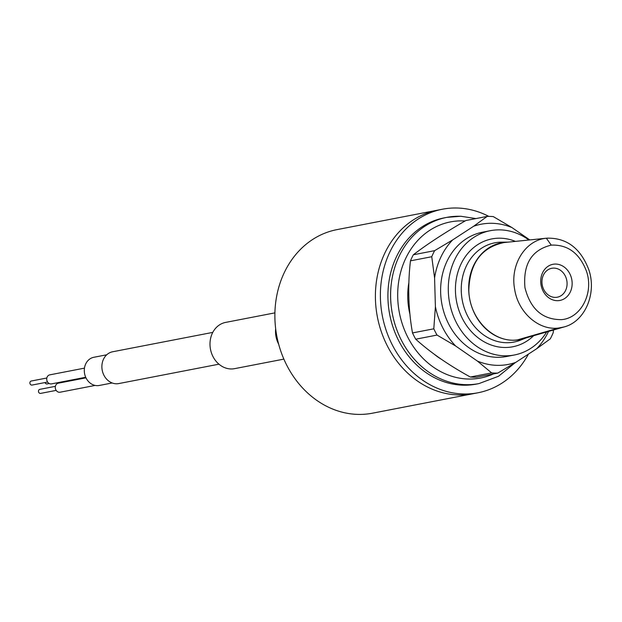 <?xml version="1.0" encoding="UTF-8"?>
<svg xmlns="http://www.w3.org/2000/svg" width="622" height="622" viewBox="0 0 622 622"><rect width="100%" height="100%" fill="white"/><g stroke="black" fill="none" stroke-linecap="round" stroke-linejoin="round"><path stroke-width="0.93" d="M442.452 209.217L336.945 229.635A93.487 79.282 79 0 0 275.515 327.452A93.487 79.282 79 0 0 372.469 413.195L473 393.742A93.487 79.282 -101 0 1 375.439 299.299A93.487 79.282 -101 0 1 437.468 210.182A93.487 79.282 -101 0 0 376.038 307.991A93.487 79.282 -101 0 0 473 393.742L477.976 392.777A93.487 79.282 -101 0 1 380.423 298.335A93.487 79.282 -101 0 1 442.452 209.217A93.487 79.282 -101 0 1 488.838 216.394M528.436 354.112A93.487 79.282 -101 0 1 477.976 392.777M475.939 218.579L460.816 216.262L446.806 217.366A84.646 71.787 -101 0 0 391.199 306.117A84.646 71.787 -101 0 0 465.287 384.66A84.646 71.787 -101 0 0 478.979 383.58L476.296 384.101A84.646 71.787 -101 0 1 462.605 385.181A84.646 71.787 -101 0 1 388.517 306.638A84.646 71.787 -101 0 1 444.131 217.887L446.806 217.366A84.646 71.787 -101 0 1 460.498 216.293M441.192 359.182A67.72 57.426 -101 0 1 434.358 354.33M409.921 314.242A67.72 57.426 -101 0 1 408.864 282.691M497.748 373.099L476.444 377.227A78.761 66.795 -101 0 1 473.389 377.204A78.761 66.795 -101 0 1 470.333 377.025L491.637 372.897A78.761 66.795 -101 0 0 497.748 373.099L515.778 362.362A71.398 60.552 -101 0 1 477.416 361.087L491.637 372.897M511.945 227.566L493.3 216.604A78.761 66.795 -101 0 0 487.189 216.402L465.878 220.522C444.87 232.62 427.353 244.042 413.327 254.787L434.638 250.658L452.661 239.921L473.583 226.284A71.398 60.552 -101 0 1 511.945 227.566L529.773 239.913M487.189 216.402L473.583 226.284M434.638 250.658A78.761 66.795 -101 0 0 431.754 256.723L410.45 260.843A78.761 66.795 -101 0 1 413.327 254.787M410.45 260.843C407.635 285.552 408.32 309.577 412.503 332.933L433.806 328.805L435.4 306.685L434.584 277.995A71.398 60.552 -101 0 1 452.661 239.921M431.754 256.723L434.584 277.995M433.806 328.805A78.761 66.795 -101 0 0 437.033 335.071L415.729 339.2A78.761 66.795 -101 0 1 412.503 332.933M553.463 330.002L553.176 332.778A78.761 66.795 -101 0 1 550.299 338.842L536.693 348.724L515.778 362.362M548.542 331.417A71.398 60.552 -101 0 1 536.693 348.724M415.729 339.2C430.44 352.48 448.641 365.091 470.333 377.025M477.416 361.087L455.685 346.026A71.398 60.552 -101 0 1 435.4 306.685M437.033 335.071L455.685 346.026M528.91 240.006A63.304 53.686 79 0 0 500.547 229.883A63.304 53.686 79 0 0 490.307 230.692L482.649 232.177A63.304 53.686 79 0 0 441.068 298.544A63.304 53.686 79 0 0 496.473 357.277A63.304 53.686 79 0 0 506.705 356.476L514.363 354.991A63.304 53.686 79 0 0 546.699 331.954M526.36 337.816L520.668 340.094A50.538 42.856 -101 0 1 511.23 342.489A50.538 42.856 -101 0 1 461.788 297.316A50.538 42.856 -101 0 1 497.577 242.401A50.538 42.856 -101 0 1 501.713 242.16L507.871 242.152A49.301 41.806 79 0 0 504.131 242.386A49.301 41.806 79 0 0 468.708 289.805A49.301 41.806 79 0 0 517.45 340.024A49.301 41.806 79 0 0 526.344 337.816M564.053 326.954L523.141 338.741L517.426 339.884C493.456 343.492 468.871 318.192 468.832 289.813C469.867 262.997 481.646 247.237 504.154 242.541L546.349 238.226C525.178 240.108 509.846 265.011 514.689 289.502C518.274 312.703 538.971 330.826 558.735 328.012L564.053 326.954C584.898 321.675 597.05 293.506 588.793 269.676C580.567 248.201 566.595 237.705 546.878 238.172M554.933 297.386A14.718 12.487 79 0 0 556.511 297.324A14.718 12.487 79 0 0 557.32 297.199A14.718 12.487 79 0 0 566.984 281.758A14.718 12.487 79 0 0 554.101 268.105A14.718 12.487 79 0 0 552.53 268.168A14.718 12.487 79 0 0 551.722 268.292A14.718 12.487 79 0 0 542.05 283.725A14.718 12.487 79 0 0 554.933 297.386M556.954 300.675A18.403 15.604 79 0 0 558.921 300.597A18.403 15.604 79 0 0 571.952 280.6A18.403 15.604 79 0 0 553.945 264.148A18.403 15.604 79 0 0 540.79 283.002A18.403 15.604 79 0 0 556.954 300.675M551.24 245.115C531.686 249.92 522.923 264.101 524.96 287.675C530.434 309.126 542.617 319.778 561.518 319.638L561.666 319.622C581.103 318.06 594.057 292.783 586.468 271.223C579.525 253.193 567.785 244.493 551.24 245.115L546.349 238.226M490.307 230.692A63.304 53.686 79 0 0 448.726 297.059A63.304 53.686 79 0 0 504.131 355.8A63.304 53.686 79 0 0 510.887 355.527A63.304 53.686 79 0 0 514.363 354.991M274.908 312.866L225.63 322.406A23.558 19.974 79 0 0 210.15 347.053A23.558 19.974 79 0 0 234.58 368.652L283.857 359.119M85.984 377.834L58.336 383.183A4.603 3.903 79 0 0 55.311 387.996A4.603 3.903 79 0 0 60.085 392.218L95.135 385.43M40.617 393.384A2.06 1.749 -101 0 1 39.668 389.38A2.06 1.749 -101 0 1 39.839 389.356M63.374 381.589A4.603 3.903 79 0 0 63.965 382.095M47.249 383.898A2.06 1.749 -101 0 1 45.056 382.546M112.185 382.973L99.279 385.469A14.353 12.176 -101 0 1 98.097 385.624A14.353 12.176 -101 0 1 84.483 372.998A14.353 12.176 -101 0 1 93.821 357.285L106.727 354.789M50.141 374.802A4.603 3.903 79 0 0 49.768 374.856A4.603 3.903 79 0 0 46.774 379.887A4.603 3.903 79 0 0 51.136 383.937A4.603 3.903 79 0 0 51.517 383.883A4.603 3.903 79 0 0 51.883 383.79M32.049 385.057A2.06 1.749 -101 0 1 31.1 381.053A2.06 1.749 -101 0 1 31.271 381.029M212.786 332.389L112.621 351.772A16.195 13.731 79 0 0 101.985 368.714A16.195 13.731 79 0 0 118.779 383.572L218.944 364.181M493.479 373.931A79.499 67.417 -101 0 1 467.822 379.016A79.499 67.417 -101 0 1 397.722 297.697A79.499 67.417 -101 0 1 463.328 220.896A79.499 67.417 -101 0 1 465.093 220.981M558.735 328.012L517.426 339.884M546.481 238.21L504.154 242.541M533.645 335.709A54.93 46.588 -101 0 1 509.76 347.239A54.93 46.588 -101 0 1 456.019 298.14A54.93 46.588 -101 0 1 494.918 238.444A54.93 46.588 -101 0 1 515.397 241.39M275.655 328.704A23.558 19.974 79 0 0 275.678 334.364A23.558 19.974 79 0 0 278.64 344.145M478.979 383.58L498.525 376.263L515.109 362.774M56.174 390.383L40.453 393.431M49.224 383.525L47.085 383.937M49.768 374.856L84.468 368.138M47.606 382.056L31.885 385.096M46.821 378.005L31.1 381.053M55.389 386.34L39.668 389.38M51.517 383.883L85.719 377.266"/></g></svg>
